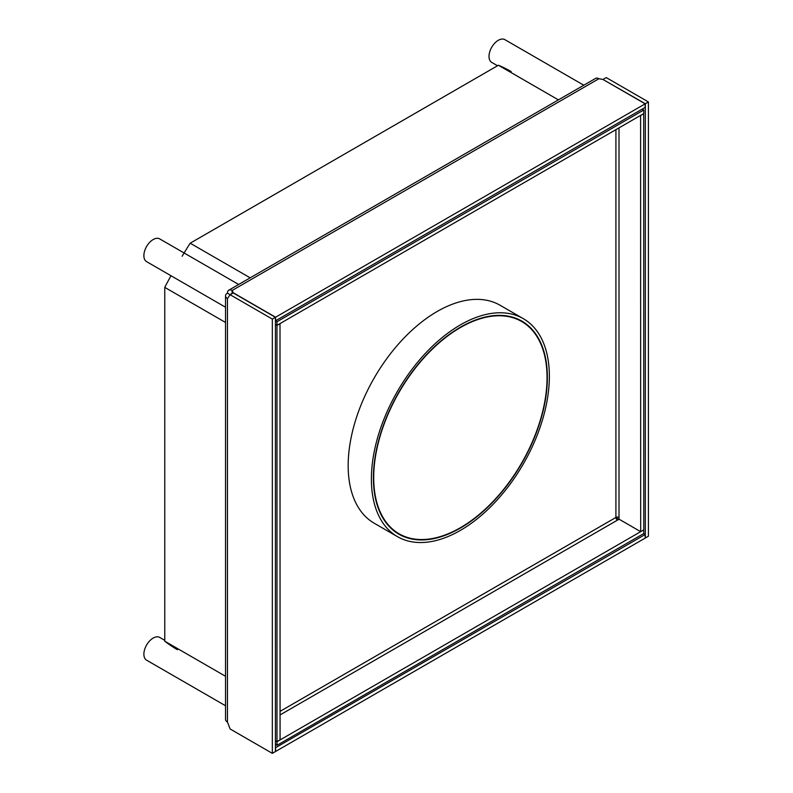 <?xml version="1.0" encoding="UTF-8"?>
<svg xmlns="http://www.w3.org/2000/svg" width="793" height="793" viewBox="0 0 793 793"><rect width="100%" height="100%" fill="white"/><g stroke="black" fill="none" stroke-linecap="round" stroke-linejoin="round"><path stroke-width="1.19" d="M598.893 78.725L232.091 290.496L233.38 292.845L275.587 317.21L645.165 103.833L602.967 79.469L598.893 78.725A6.562 3.787 -120 0 0 595.612 78.398L228.81 290.169A6.562 3.787 -120 0 0 227.452 293.172A6.562 3.787 0 0 0 225.529 295.848A6.562 3.787 0 0 0 227.452 298.535L230.129 294.718L233.231 292.934L275.429 317.299L275.429 751.566L272.336 753.35L230.129 728.985L227.452 722.076L227.452 298.535M232.091 293.588L232.091 290.496A6.562 3.787 -120 0 0 228.81 290.169M645.165 103.833L645.165 107.402L275.587 320.778L275.587 317.21M231.596 293.876A2.191 1.259 -120 0 0 231.001 293.955A2.191 1.259 -120 0 0 230.624 294.431M275.429 747.809L645.165 534.522L643.619 533.63M615.923 517.641L618.857 519.336M645.165 534.522L645.165 538.1L275.587 751.477L275.587 747.898M225.529 295.848L225.529 719.4A6.562 3.787 0 0 0 227.452 722.076M227.452 293.172L272.336 319.083L272.336 753.35M272.336 319.083L275.429 317.299M603.116 79.379L606.219 77.585L648.416 101.95L648.416 536.217L645.324 538.011L645.324 103.744L603.027 79.508M648.416 101.95L645.324 103.744M225.529 705.75L146.596 660.182A13.134 7.583 120 0 1 144.584 649.655A13.134 7.583 120 0 1 153.158 638.087A13.134 7.583 -60 0 1 159.73 637.433L164.766 640.347M225.529 307.228L146.596 261.65A13.134 7.583 120 0 1 144.584 251.133A13.134 7.583 120 0 1 153.158 239.555A13.134 7.583 -60 0 1 159.73 238.911L238.663 284.479M497.538 65.75L491.729 62.399A13.134 7.583 120 0 1 489.717 51.872A13.134 7.583 120 0 1 498.291 40.304A13.134 7.583 -60 0 1 504.863 39.65L583.787 85.218M250.172 277.837L190.181 243.203L498.41 65.244A333.784 192.709 -60 0 1 511.188 71.568M190.181 243.203A333.784 192.709 120 0 0 182.122 256.258M170.971 275.726A333.784 192.709 120 0 0 164.766 287.373L164.766 641.2A333.784 192.709 -60 0 0 177.414 649.705M558.401 99.878L498.41 65.244M225.529 322.454L164.766 287.373M225.529 676.28L164.766 641.2M522.23 321.839A123.004 71.023 120 0 0 519.514 319.857M396.599 532.767A123.004 71.023 120 0 0 399.662 534.125M460.376 528.088A123.004 71.023 -60 0 1 398.869 534.175A123.004 71.023 -60 0 1 398.869 392.139A123.004 71.023 -60 0 1 521.873 321.125A123.004 71.023 -60 0 1 535.701 333.942A123.004 71.023 -60 0 1 460.376 528.088M537.446 331.781A125.849 72.659 120 0 0 523.301 318.657A125.849 72.659 120 0 0 397.452 391.326A125.849 72.659 120 0 0 397.452 536.643A125.849 72.659 120 0 0 460.376 530.408A125.849 72.659 -60 0 0 537.446 331.781M523.301 318.657L500.086 305.255A125.849 72.659 120 0 0 374.237 377.914A125.849 72.659 120 0 0 374.237 523.241L397.452 536.643M376.279 451.99A122.568 70.765 120 0 0 399.087 533.798A122.568 70.765 120 0 0 521.655 463.033A122.568 70.765 120 0 0 521.655 321.502A122.568 70.765 120 0 0 520.585 320.907A122.568 70.765 120 0 0 376.279 451.99M393.269 530.289A122.568 70.765 120 0 0 395.994 532.014L399.087 533.798M521.655 321.502L518.563 319.718A122.568 70.765 120 0 0 517.482 319.113A122.568 70.765 120 0 0 515.708 318.211M276.975 321.77L643.777 109.999L643.777 113.568L276.975 325.338L276.975 321.77L275.429 320.868M642.221 109.107L643.777 109.999M275.429 324.446L276.975 325.338M619.085 519.197L617.46 520.139A2.191 1.259 60 0 1 615.913 517.452L615.913 129.656M275.429 740.84L276.975 741.733L643.698 529.922M643.777 529.962L643.777 533.54L276.975 745.311L276.975 741.733M275.429 744.419L276.975 745.311M275.429 324.535L276.975 325.427L276.975 741.643L275.429 740.751M276.975 741.643L280.068 739.859L279.998 323.594M276.975 325.427L280.068 323.643M643.698 113.617L643.777 529.873L640.675 531.667L619.006 519.157L619.006 517.452A2.191 1.259 0 0 0 615.913 517.452L280.068 711.351M640.675 531.667L640.605 115.401M643.777 113.657L640.675 115.451M617.46 520.139L280.068 714.929M619.006 127.871L619.006 517.452"/></g></svg>
